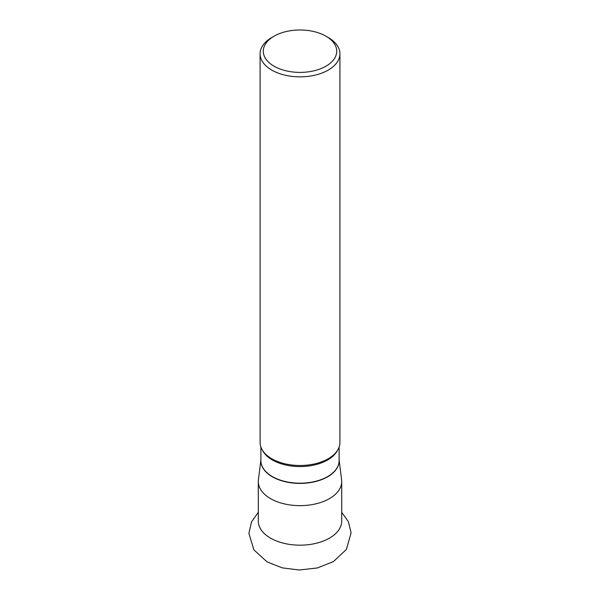 <?xml version="1.0" encoding="UTF-8"?>
<svg xmlns="http://www.w3.org/2000/svg" width="600" height="600" viewBox="0 0 600 600"><rect width="100%" height="100%" fill="white"/><g stroke="black" fill="none" stroke-linecap="round" stroke-linejoin="round"><path stroke-width="0.9" d="M260.888 459.9L258.413 479.857A41.7 24.075 0 0 0 258.308 481.575A41.7 24.075 0 0 0 284.048 503.82A41.7 24.075 0 0 0 329.49 498.6A41.7 24.075 0 0 0 341.707 481.575A41.7 24.075 0 0 0 341.603 479.857L339.12 459.9M260.093 53.805L260.093 442.447A39.915 23.047 0 0 0 273.465 459.66A39.915 23.047 0 0 0 326.55 459.66A39.915 23.047 0 0 0 328.23 458.745A39.915 23.047 0 0 0 339.923 442.447L339.923 53.805A39.915 23.047 180 0 1 300.007 76.852A39.915 23.047 180 0 1 260.093 53.805A39.915 23.047 180 0 1 271.785 37.515L274.043 36.21A36.72 21.203 180 0 1 325.972 36.21L325.972 36.21A36.72 21.203 180 0 1 325.972 66.188A36.72 21.203 180 0 1 274.043 66.188A36.72 21.203 180 0 1 274.043 36.21M328.23 37.515L325.972 36.21L328.23 37.515A39.915 23.047 180 0 1 339.923 53.805M258.308 481.575L258.308 521.1A41.7 24.075 0 0 0 300.007 545.175A41.7 24.075 0 0 0 341.707 521.1L341.707 481.575M339.12 460.23A39.127 22.59 180 0 1 327.675 476.79A39.127 22.59 180 0 1 284.565 481.575A39.127 22.59 180 0 1 260.888 460.23M260.888 447.037L260.888 460.605A39.112 22.582 0 0 0 285.038 481.47A39.112 22.582 0 0 0 327.668 476.572A39.112 22.582 0 0 0 339.12 460.605L339.12 447.037M262.388 450.15A39.112 22.582 0 0 0 327.668 459.938A39.112 22.582 0 0 0 337.627 450.15M341.707 512.28L348.397 521.685L351.105 532.852L346.38 549.45L333.465 561.555L317.475 567.945L299.34 570L282.188 567.862L267.007 561.825L253.928 549.893L248.895 533.408L251.498 521.94L258.308 512.28"/></g></svg>
